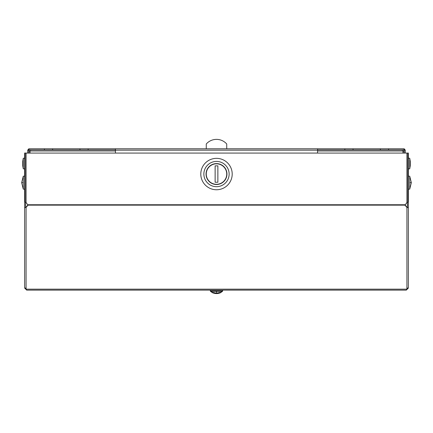 <?xml version="1.0" encoding="UTF-8"?>
<svg xmlns="http://www.w3.org/2000/svg" width="433" height="433" viewBox="0 0 433 433"><rect width="100%" height="100%" fill="white"/><g stroke="black" fill="none" stroke-linecap="round" stroke-linejoin="round"><path stroke-width="0.65" d="M407.388 153.071L408.346 153.022L408.346 288.08L406.295 290.126L26.705 290.126L24.654 288.08L24.654 153.022L25.612 153.071M406.295 290.126L406.923 289.163L26.077 289.163L26.705 290.126M25.612 288.08L24.654 288.08M407.875 288.216L406.923 289.163L406.923 207.131L407.875 207.672L406.923 207.407L404.936 205.15L406.923 202.595L407.875 202.027L407.875 153.071L25.125 153.071L25.125 202.027L26.077 202.595L28.064 205.15L26.077 207.407L25.125 207.672L26.077 207.131L26.077 289.163L25.125 288.216M408.346 288.08L407.388 288.08M24.654 207.645L25.206 207.645M25.612 207.537L25.612 202.411M406.923 207.131L405.023 204.966M27.977 204.966L26.077 207.131M408.346 207.645L407.794 207.645M407.388 202.411L407.388 207.537M403.951 149.883L317.551 149.883M115.449 149.883L29.049 149.883M344.863 149.883L344.863 148.795L29.076 148.795A1.364 1.364 0 0 0 28.778 148.828L27.712 150.159L28.805 150.159L28.805 153.071M388.558 149.883L388.558 148.795L344.863 148.795M405.288 153.071L405.288 150.159L404.222 148.828L403.984 149.894L404.222 148.828A1.364 1.364 0 0 0 403.924 148.795L388.558 148.795M403.962 149.888L405.288 150.159M29.016 149.894L28.778 148.828M44.442 149.883L44.442 148.795M88.137 149.883L88.137 148.795M317.551 148.795L317.551 153.071M404.195 153.071L404.195 150.159M115.449 153.071L115.449 148.795M27.712 150.159L27.712 153.071M28.941 153.071L28.941 151.523A1.64 1.64 0 0 1 30.581 149.883L30.581 150.976L30.034 151.523L28.941 151.523A1.64 1.64 0 0 1 30.581 149.883M402.419 149.883A1.64 1.64 0 0 1 404.059 151.523L402.966 151.523L402.419 150.976L402.419 149.883A1.64 1.64 0 0 1 404.059 151.523L404.059 153.071M405.288 204.544L405.288 205.269M27.712 205.269L27.712 204.544M24.654 176.171L23.29 176.171L23.29 189.145L24.654 189.145M408.346 189.145L409.71 189.145L409.71 176.171L408.346 176.171M408.346 158.213L409.71 158.213L409.71 168.865L408.346 168.865M409.71 158.213L410.257 161.314L410.257 165.769L409.71 168.865M24.654 158.213L23.29 158.213L23.29 168.865L24.654 168.865M23.29 158.213L22.743 161.314L22.743 165.769L23.29 168.865M220.857 292.226L216.5 293.136L212.143 292.226L212.338 292.67C215.212 293.888 217.988 293.888 220.662 292.67L222.681 291.003L210.319 291.003L210.319 290.126M212.143 292.226L210.508 291.344L222.497 291.344L222.681 290.126M210.319 291.003L210.508 291.344L210.319 291.003M212.338 292.67L210.757 291.501M216.5 290.987L216.5 293.136M200.798 174.055A15.702 15.702 0 0 1 216.5 158.354A15.702 15.702 0 0 1 232.202 174.055A15.702 15.702 0 0 1 216.5 189.757A15.702 15.702 0 0 1 200.798 174.055M203.867 174.055A12.633 12.633 0 0 1 216.5 161.422A12.633 12.633 0 0 1 229.133 174.055A12.633 12.633 0 0 1 216.5 186.688A12.633 12.633 0 0 1 203.867 174.055M226.946 174.055A10.446 10.446 0 0 1 216.5 184.501A10.446 10.446 0 0 1 206.054 174.055A10.446 10.446 0 0 1 216.5 163.609A10.446 10.446 0 0 1 226.946 174.055M206.26 174.055A10.24 10.24 0 0 1 216.5 163.815A10.24 10.24 0 0 1 226.74 174.055A10.24 10.24 0 0 1 216.5 184.296A10.24 10.24 0 0 1 206.26 174.055M217.864 182.25L215.136 182.25L215.136 165.861L217.864 165.861L217.864 182.25M206.26 148.795L206.26 143.994A13.656 13.656 0 0 1 226.74 143.994L226.74 148.795M404.936 205.15L28.064 205.15M405.115 204.749L27.885 204.749M406.923 202.595L406.923 153.071M26.077 153.071L26.077 202.595M353.057 149.883L353.057 148.795M380.369 149.883L380.369 148.795M52.631 149.883L52.631 148.795M79.943 149.883L79.943 148.795M115.449 150.159L317.551 150.159M30.034 153.071L30.034 151.523M30.581 150.976L115.449 150.976M317.551 150.976L402.419 150.976M402.966 151.523L402.966 153.071M23.29 182.661L21.65 182.661L23.29 189.145M409.71 182.661L411.35 182.661L409.71 189.145M23.29 176.171L21.65 182.661M409.71 176.171L411.35 182.661M211.531 291.939L210.503 291.344M221.469 291.939L222.497 291.344M222.243 291.501L220.662 292.67"/></g></svg>
